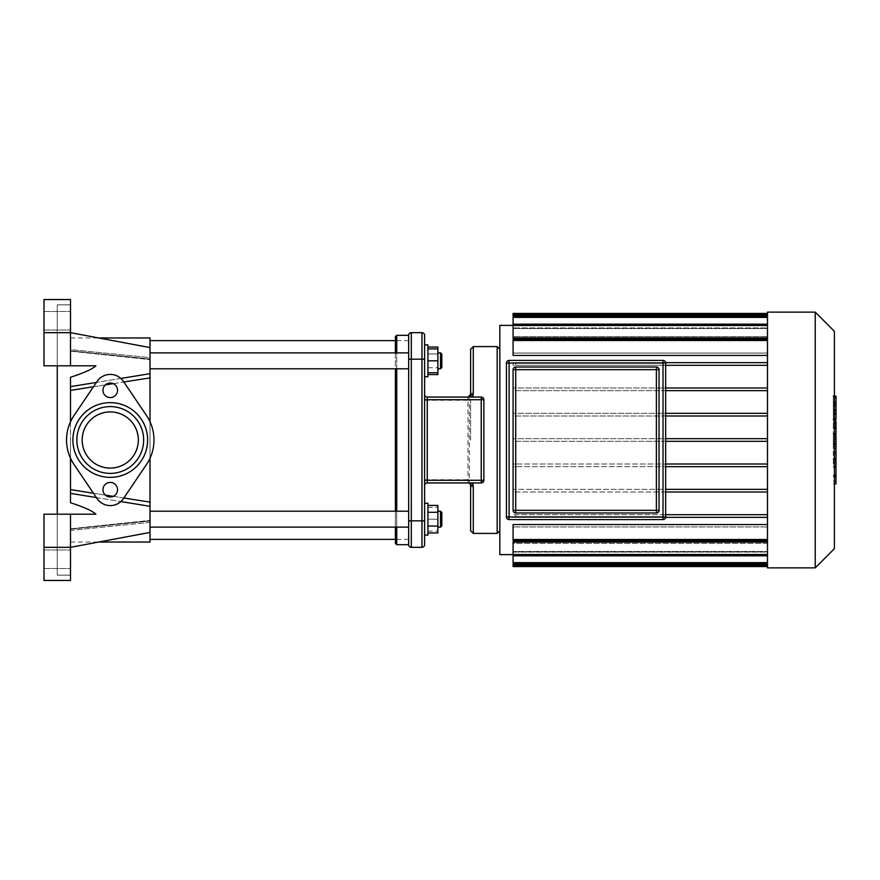 <?xml version="1.0" encoding="UTF-8"?>
<svg xmlns="http://www.w3.org/2000/svg" width="880" height="880" viewBox="0 0 880 880"><rect width="100%" height="100%" fill="white"/><g stroke="black" fill="none" stroke-linecap="round" stroke-linejoin="round"><path stroke-width="0.66" stroke-dasharray="4.4 3.3" d="M70.499 514.206L70.499 580.459L70.499 575.157L70.499 580.459L44 580.459L44 514.206L44 580.459L44 514.206L70.499 514.206L70.499 547.327L70.499 530.398L150.007 522.368L150.007 532.422L150.007 522.368L70.499 530.398L70.499 547.327L70.499 514.206L95.92 514.206C92.466 510.928 83.996 507.1 70.499 502.733L70.499 377.267C83.996 372.9 92.466 369.072 95.92 365.794L70.499 365.794L70.499 332.673L70.499 349.602L150.007 357.632L150.007 347.578L150.007 357.632L70.499 349.602L70.499 332.673L70.499 365.794L70.499 332.673L44 332.673L44 299.541L70.499 299.541L70.499 332.673L150.007 347.578L150.007 377.905L70.499 390.401L70.499 421.784M96.404 497.596L120.835 501.556L96.404 497.596M120.835 378.444L96.404 382.404M150.007 542.036L150.007 520.388L150.007 522.368L150.007 520.96L70.499 529.166L70.499 542.036L70.499 528.825L70.499 530.398L70.499 529.166L150.007 520.96L150.007 532.422L150.007 506.319L148.753 506.11M70.499 458.216L70.499 377.267L70.499 386.65L150.007 373.681L150.007 539.385L150.007 377.905L150.007 502.095L70.499 489.599L70.499 440L70.499 489.599M123.827 498.003L113.223 496.353M105.402 495.121L93.467 493.251M150.007 458.216L150.007 421.784M93.467 386.749L105.402 384.879M113.223 383.647L123.827 381.997M110.253 468.094C93.302 466.477 83.941 457.193 82.159 440.242C83.688 423.126 92.994 413.688 110.099 411.906C126.61 413.292 136.026 422.213 138.314 438.691C139.436 454.113 125.807 468.512 110.253 468.094C127.204 466.477 136.565 457.193 138.347 440.242C136.829 423.126 127.512 413.688 110.418 411.906C93.896 413.292 84.491 422.213 82.192 438.691C81.07 454.113 94.699 468.512 110.253 468.094A28.094 28.094 0 0 0 134.585 425.953A28.094 28.094 0 0 0 85.921 425.953A28.094 28.094 0 0 0 110.253 468.094A28.094 28.094 0 0 1 85.921 425.953A28.094 28.094 0 0 1 134.585 425.953A28.094 28.094 0 0 1 110.253 468.094M70.499 559.262L70.499 549.978L70.499 559.262M70.499 349.602L70.499 350.834L150.007 359.04L70.499 350.834L70.499 337.964L70.499 349.602M150.007 337.964L150.007 347.578M70.499 386.65L70.499 390.401M70.499 304.843L70.499 299.541L70.499 304.843L57.255 304.843L70.499 304.843M70.499 320.738L70.499 330.022L70.499 320.738M57.255 514.206L44 514.206L57.255 514.206L57.255 575.157L70.499 575.157L57.255 575.157L57.255 514.206L95.92 514.206L57.255 514.206L57.255 365.794L95.92 365.794L57.255 365.794L57.255 304.843L57.255 365.794L44 365.794L44 299.541L70.499 299.541L44 299.541L44 365.794L70.499 365.794M44 580.459L70.499 580.459L44 580.459M44 320.738L44 330.022L44 320.738M57.255 365.794L44 365.794L44 332.673M44 559.262L44 549.978L44 559.262M110.253 406.604A33.396 33.396 0 0 1 139.172 456.698A33.396 33.396 0 0 1 81.334 456.698A33.396 33.396 0 0 1 110.253 406.604A33.396 33.396 0 0 1 139.172 456.698A33.396 33.396 0 0 1 81.334 456.698A33.396 33.396 0 0 1 110.253 406.604A33.396 33.396 0 0 1 139.172 456.698A33.396 33.396 0 0 1 81.334 456.698A33.396 33.396 0 0 1 110.253 406.604A33.396 33.396 0 0 1 139.172 456.698A33.396 33.396 0 0 1 81.334 456.698A33.396 33.396 0 0 1 110.253 406.604A33.396 33.396 0 0 1 139.172 456.698A33.396 33.396 0 0 1 81.334 456.698A33.396 33.396 0 0 1 110.253 406.604A33.396 33.396 0 0 1 139.172 456.698A33.396 33.396 0 0 1 81.334 456.698A33.396 33.396 0 0 1 110.253 406.604A33.396 33.396 0 0 1 139.172 456.698A33.396 33.396 0 0 1 81.334 456.698A33.396 33.396 0 0 1 110.253 406.604M110.253 411.906A28.094 28.094 0 0 1 134.585 454.047A28.094 28.094 0 0 1 85.921 454.047A28.094 28.094 0 0 1 110.253 411.906A28.094 28.094 0 0 1 134.585 454.047A28.094 28.094 0 0 1 85.921 454.047A28.094 28.094 0 0 1 110.253 411.906A28.094 28.094 0 0 0 85.921 454.047A28.094 28.094 0 0 0 134.585 454.047A28.094 28.094 0 0 0 110.253 411.906M110.253 402.633A37.367 37.367 0 0 1 142.615 458.689A37.367 37.367 0 0 1 77.891 458.689A37.367 37.367 0 0 1 110.253 402.633A37.367 37.367 0 0 1 142.615 458.689A37.367 37.367 0 0 1 77.891 458.689A37.367 37.367 0 0 1 110.253 402.633A37.367 37.367 0 0 0 77.891 458.689A37.367 37.367 0 0 0 142.615 458.689A37.367 37.367 0 0 0 110.253 402.633M110.253 383.02A7.293 7.293 0 0 1 116.567 393.954A7.293 7.293 0 0 1 103.939 393.954A7.293 7.293 0 0 1 110.253 383.02A7.293 7.293 0 0 0 103.939 393.954A7.293 7.293 0 0 0 116.567 393.954A7.293 7.293 0 0 0 110.253 383.02A7.293 7.293 0 0 1 116.567 393.954A7.293 7.293 0 0 1 103.939 393.954A7.293 7.293 0 0 1 110.253 383.02M110.253 482.405A7.293 7.293 0 0 1 116.567 493.339A7.293 7.293 0 0 1 103.939 493.339A7.293 7.293 0 0 1 110.253 482.405A7.293 7.293 0 0 0 103.939 493.339A7.293 7.293 0 0 0 116.567 493.339A7.293 7.293 0 0 0 110.253 482.405A7.293 7.293 0 0 1 116.567 493.339A7.293 7.293 0 0 1 103.939 493.339A7.293 7.293 0 0 1 110.253 482.405M74.03 464.486A43.725 43.725 0 0 1 74.03 415.514L97.075 381.403A15.906 15.906 0 0 1 123.431 381.403L146.487 415.514A43.725 43.725 0 0 1 146.487 464.486L123.431 498.597A15.906 15.906 0 0 1 97.075 498.597L74.03 464.486L97.075 498.597A15.906 15.906 0 0 0 123.431 498.597L146.487 464.486A43.725 43.725 0 0 0 146.487 415.514L123.431 381.403A15.906 15.906 0 0 0 97.075 381.403L74.03 415.514A43.725 43.725 0 0 0 74.03 464.486A43.725 43.725 0 0 1 74.03 415.514L97.075 381.403A15.906 15.906 0 0 1 123.431 381.403L146.487 415.514A43.725 43.725 0 0 1 146.487 464.486L123.431 498.597A15.906 15.906 0 0 1 97.075 498.597L74.03 464.486M836 483.89L836 466.334L833.316 466.334L833.316 437.745L833.316 448.129L833.316 444.433L836 444.433L836 437.58L833.316 437.58L836 437.745L836 444.114M836 475.211L833.316 475.211M836 481.063L833.316 481.063M834.405 483.89L833.316 483.89M834.405 476.982L833.316 476.982M834.405 475.882L833.316 475.882M834.405 467.203L833.316 467.203M834.405 461.967L833.316 461.967M834.405 459.69L833.316 459.69M834.405 452.98L833.316 452.98M836 441.43L833.316 441.43M836 448.129L833.316 448.129M836 466.334L836 444.521L833.316 444.521L833.316 466.334M836 448.503L833.316 448.503M836 458.139L833.316 458.139M836 463.991L833.316 463.991M833.316 406.593L833.316 412.72L833.316 406.593L836 406.593L836 412.72L836 406.593M833.316 403.689L836 403.403L833.316 403.689M833.316 412.445L836 412.72L833.316 412.445M834.405 419.408L833.316 419.408L833.316 396.715L833.316 419.408L833.316 418.407L836 418.407L836 397.727M834.405 397.727L833.316 397.727L833.316 396.715L836 396.715M836 419.408L836 418.407M836 433.939L836 422.697L836 427.174L833.316 427.174L833.316 433.939L833.316 421.619L833.316 427.262L836 427.262L836 421.619M834.405 428.307L833.316 428.307M834.405 421.619L833.316 421.619M836 422.697L833.316 422.697M836 423.797L833.316 423.797M834.405 434.115L833.316 434.115L834.405 433.939M836 443.608L836 435.49M834.405 435.49L833.316 435.49L833.316 443.608L833.316 435.49M834.405 443.608L833.316 443.608M656.381 367.026L515.724 367.026L656.381 367.026A2.651 2.651 0 0 1 659.032 369.666A2.651 2.651 0 0 0 656.381 367.026L656.381 510.334L515.724 510.334L515.724 369.666L656.381 369.666L656.381 510.334L515.724 510.334L515.724 369.666L659.032 369.666L659.032 510.334A2.651 2.651 0 0 1 656.381 512.974L515.724 512.974A2.651 2.651 0 0 1 513.073 510.334L513.073 369.666A2.651 2.651 0 0 1 515.724 367.026L656.381 367.026A2.651 2.651 0 0 1 659.032 369.666L659.032 510.334A2.651 2.651 0 0 1 656.381 512.974A2.651 2.651 0 0 0 659.032 510.334L656.381 510.334L656.381 512.974L515.724 512.974L656.381 512.974M665.665 390.643L513.073 390.643L513.073 387.992L767.492 387.992L767.492 365.299L513.073 365.299L513.073 362.648L767.492 362.648L767.492 355.421L767.492 362.648L515.724 362.648L515.724 365.299L767.492 365.299L767.492 387.992L665.665 387.992M665.632 362.648L515.724 362.648L515.724 365.299L665.665 365.299M665.665 514.701L515.724 514.701L515.724 517.352L767.492 517.352L513.073 517.352L513.073 514.701L767.492 514.701L767.492 492.008L513.073 492.008L513.073 489.357L767.492 489.357L767.492 514.701L515.724 514.701L515.724 517.352L665.632 517.352M509.102 360.393L509.102 363.044L506.451 363.044A2.651 2.651 0 0 1 509.102 360.393L663.014 360.393A2.651 2.651 0 0 1 665.665 363.044L665.665 516.956A2.651 2.651 0 0 1 663.014 519.607L509.102 519.607A2.651 2.651 0 0 1 506.451 516.956L509.102 516.956L509.102 519.607M513.073 369.666L515.724 369.666L515.724 367.026A2.651 2.651 0 0 0 513.073 369.666L513.073 510.334A2.651 2.651 0 0 0 515.724 512.974A2.651 2.651 0 0 1 513.073 510.334L515.724 510.334L515.724 512.974M665.665 492.008L513.073 492.008L513.073 489.357L665.665 489.357M665.665 415.987L513.073 415.987L513.073 413.336L767.492 413.336L767.492 390.643L767.492 413.336L665.665 413.336M665.665 441.32L513.073 441.32L513.073 438.68L767.492 438.68L767.492 415.987L767.492 438.68L665.665 438.68M665.665 466.664L767.492 466.664L767.492 489.357L767.492 466.664L513.073 466.664L513.073 464.013L767.492 464.013L767.492 441.32L767.492 464.013L665.665 464.013M499.829 554.62L499.829 325.38M767.492 340.505L513.073 340.505L767.492 340.505L767.492 339.174L767.492 340.505L767.492 339.174L767.492 340.505L513.073 340.505L513.073 355.421L513.073 353.067L767.492 353.067L513.073 353.067L513.073 340.505L513.073 355.421L767.492 355.421L767.492 337.865L767.492 355.421M767.492 325.501L513.073 325.501L767.492 325.501L767.492 324.17L767.492 325.501L767.492 324.17L767.492 325.501L513.073 325.501L513.073 337.865L513.073 336.556L767.492 336.556L513.073 336.556L513.073 325.501L513.073 337.865L767.492 337.865L767.492 325.501L767.492 337.865M513.073 325.501L513.073 328.526L767.492 328.526L513.073 328.526L513.073 316.041L513.073 325.391L767.492 325.391L767.492 327.921L513.073 327.921L767.492 327.921L767.492 325.391L513.073 325.391L513.073 313.456M767.492 524.579L767.492 540.826L767.492 526.933L513.073 526.933L513.073 524.579L767.492 524.579L767.492 540.826L767.492 539.495L513.073 539.495L513.073 524.579L513.073 526.933L767.492 526.933L767.492 542.135L767.492 526.933L767.492 539.495L513.073 539.495L513.073 540.826L767.492 540.826M767.492 554.499L513.073 554.499L767.492 554.499L513.073 554.499L513.073 542.135L767.492 542.135L767.492 555.83L767.492 543.444L513.073 543.444L513.073 542.135L513.073 543.444L767.492 543.444L767.492 555.83L767.492 542.135M767.492 562.628L513.073 562.628L767.492 562.628L767.492 563.959L767.492 551.474L767.492 562.628L513.073 562.628L513.073 552.079L767.492 552.079L767.492 554.609L513.073 554.62L767.492 554.609L767.492 552.079L513.073 552.079L513.073 562.628L513.073 551.474L767.492 551.474L513.073 551.474L513.073 554.499M767.492 466.664L513.073 466.664L513.073 464.013L767.492 464.013L767.492 466.664L767.492 464.013M767.492 441.32L513.073 441.32L513.073 438.68L767.492 438.68L767.492 441.32L767.492 438.68M767.492 415.987L513.073 415.987L513.073 413.336L767.492 413.336L767.492 415.987L767.492 413.336M767.492 390.643L513.073 390.643L513.073 387.992L767.492 387.992L767.492 390.643L767.492 387.992M767.492 365.299L513.073 365.299L513.073 362.648L767.492 362.648L767.492 365.299L767.492 362.648M767.492 328.526L767.492 317.372L767.492 328.526M513.073 327.921L513.073 316.041L513.073 327.921M767.492 325.391L767.492 314.776L767.492 325.391M513.073 340.505L513.073 339.174L767.492 339.174M513.073 526.933L513.073 539.495L513.073 526.933M513.073 566.544L513.073 562.628M767.492 567.875L767.492 312.125M767.492 492.008L767.492 489.357M767.492 317.372L767.492 316.041L767.492 317.372L767.492 316.041L767.492 317.372L513.073 317.372M767.492 314.776L767.492 313.456L767.492 314.776L513.073 314.776M767.492 514.701L767.492 517.352L767.492 514.701L513.073 514.701L513.073 517.352L767.492 517.352M767.492 554.609L767.492 566.544L767.492 554.609M834.405 331.309L834.405 548.691M815.232 567.875L815.232 312.125M395.406 543.356L395.406 336.644M395.406 352.88L395.406 368.775M395.406 511.225L395.406 527.12M396.737 335.324L396.737 544.676M396.737 527.12L396.737 511.225M396.737 368.775L396.737 352.88M408.661 520.828L411.312 520.828L411.312 547.327A2.651 2.651 0 0 1 408.661 544.676L408.661 335.324A2.651 2.651 0 0 1 411.312 332.673L421.971 332.673L421.971 359.172L424.611 359.172L424.611 376.728L424.611 359.172M499.829 440L499.829 349.228L499.829 440M483.109 482.152L483.868 480.282L481.228 482.933L471.592 482.933L473.275 486.915L473.275 533.423M481.635 482.9L482.68 482.493M473.275 346.577L473.275 393.085L471.592 397.067L481.228 397.067A2.651 2.651 0 0 1 483.868 399.718L483.868 480.282L483.868 399.718L481.228 397.067L469.293 397.067A1.32 1.32 0 0 0 469.634 397.023M481.635 397.1L482.68 397.507M483.109 397.848L483.868 399.575M470.624 530.772L470.624 484.253A1.32 1.32 0 0 0 469.293 482.933L471.592 482.933M470.624 485.584A2.651 1.331 180 0 0 473.275 486.915M470.58 485.122L469.359 483.318M469.172 483.219L468.622 483.01M473.275 393.085A2.651 1.331 0 0 0 470.624 394.416L470.624 349.228M470.624 440L470.624 400.246L470.624 440M483.868 480.282A2.651 2.651 0 0 1 481.228 482.933L481.228 480.282L483.868 480.282L483.868 399.718L481.228 399.718L481.228 397.067L427.262 397.067L469.293 397.067L469.293 399.718L470.624 399.718L467.973 399.718L467.973 480.282L470.624 480.282L469.293 480.282L469.293 399.718L427.262 399.718L427.262 397.067A2.651 2.651 0 0 1 424.611 394.416A2.651 2.651 0 0 0 427.262 397.067L471.592 397.067M427.262 397.067L427.262 399.718L424.611 399.718L427.262 399.718L424.611 399.718L424.611 394.416L424.611 480.282L424.611 394.416A2.651 2.651 0 0 0 427.262 397.067L427.262 480.282L469.293 480.282L469.293 482.933L427.262 482.933L427.262 480.282L427.262 482.933A2.651 2.651 0 0 0 424.611 485.584L424.611 480.282L427.262 480.282L424.611 480.282L424.611 485.584M424.611 503.272L427.933 503.272L427.933 535.073L427.933 503.272L427.933 535.073L424.611 535.073L424.611 503.272L424.611 535.073L424.611 503.272L424.611 520.828L421.971 520.828L421.971 359.172L411.312 359.172L411.312 520.828L421.971 520.828L421.971 547.327L411.312 547.327M424.611 440L424.611 479.754L424.611 440M424.611 544.676A2.651 2.651 0 0 1 421.971 547.327M441.837 519.178L441.837 512.545L441.837 519.178M440.517 519.178L440.517 511.225L440.517 519.178M437.866 519.178L437.866 507.243L437.866 531.102L437.866 519.178L427.933 519.178L437.866 519.178M427.933 531.102L437.866 531.102L427.933 531.102M427.933 507.243L437.866 507.243L427.933 507.243M424.611 519.178L424.611 511.225L424.611 519.178M150.007 519.178L150.007 511.225L150.007 519.178M424.611 376.728L424.611 344.927L424.611 376.728L427.933 376.728L427.933 344.927L427.933 376.728L427.933 360.822L437.866 360.822L437.866 368.775L437.866 352.88L437.866 368.775L440.517 368.775L440.517 352.88L440.517 368.775L440.517 352.88L441.837 354.2L441.837 367.455L441.837 354.2L441.837 367.455L440.517 368.775M437.866 368.775L437.866 352.88L437.866 372.757L437.866 367.708L427.933 367.708L427.933 353.936L427.933 374.594L427.933 367.708L437.866 367.708L437.866 374.594M437.866 347.05L437.866 353.936L427.933 353.936L427.933 347.05L427.933 353.936L437.866 353.936L437.866 367.708L437.866 348.898L437.866 360.822M150.007 360.822L150.007 368.775L150.007 360.822M427.933 372.757L427.933 348.898L427.933 372.757L437.866 372.757M427.933 348.898L437.866 348.898M424.611 344.927L427.933 344.927L427.933 360.822M441.837 512.545L441.837 525.8L440.517 527.12L440.517 511.225L441.837 512.545M437.866 511.225L437.866 527.12L437.866 511.225L440.517 511.225M427.933 512.292L427.933 526.064L427.933 505.406L427.933 512.292L437.866 512.292L437.866 532.95M437.866 505.406L437.866 512.292M427.933 526.064L427.933 532.95L427.933 526.064L437.866 526.064M408.661 440L408.661 340.615L408.661 440M44 547.327L70.499 547.327L150.007 532.422M834.405 444.114L833.316 444.114M836 446.424L833.316 446.424M836 406.219L833.316 406.219M836 409.585L833.316 409.585M836 409.915L833.316 409.915M834.405 414.359L833.316 414.359M834.405 405.427L833.316 405.427M836 401.775L833.316 401.775M836 410.762L833.316 410.762M836 425.271L833.316 425.271M836 427.614L833.316 427.614M836 439.549L834.405 439.549M665.665 363.044L663.014 363.044L663.014 360.393M663.014 519.607L663.014 516.956L665.665 516.956M509.102 516.956L663.014 516.956L663.014 363.044L509.102 363.044L509.102 516.956M767.492 565.224L513.073 565.224M767.492 539.495L513.073 539.495M497.178 533.423L497.178 346.577M467.973 397.067L467.973 399.718L427.262 399.718L427.262 480.282L481.228 480.282L481.228 399.718L427.262 399.718L427.262 480.282L467.973 480.282L467.973 482.933M424.611 480.282L427.262 480.282L427.262 482.933M408.661 359.172L411.312 359.172L411.312 332.673M70.499 528.825L150.007 520.388L70.499 528.825M70.499 351.175L150.007 359.612L70.499 351.175M70.499 337.964L98.769 337.964M70.499 542.036L98.769 542.036M44 330.022L70.499 330.022L44 330.022M44 311.465L70.499 311.465L44 311.465M44 568.535L70.499 568.535L44 568.535M44 549.978L70.499 549.978L44 549.978M833.316 402.919L836 402.919M833.316 413.204L836 413.204M834.405 396.11L833.316 396.11M834.405 420.024L833.316 420.024M513.073 324.17L767.492 324.17M513.073 316.041L767.492 316.041M767.492 555.83L513.073 555.83M767.492 563.959L513.073 563.959M424.611 479.754L470.624 479.754M424.611 400.246L470.624 400.246M437.866 527.12L440.517 527.12M408.661 511.225L150.007 511.225M408.661 527.12L150.007 527.12M437.866 352.88L440.517 352.88M408.661 352.88L150.007 352.88M408.661 368.775L150.007 368.775M408.661 340.615L395.406 340.615M408.661 539.385L395.406 539.385"/><path stroke-width="1.32" d="M70.499 458.216L70.499 502.733C83.996 507.1 92.466 510.928 95.92 514.206L70.499 514.206L70.499 547.327L44 547.327L44 580.459L70.499 580.459L70.499 547.327L150.007 532.422L150.007 502.095L123.827 498.003M70.499 493.35L96.404 497.596L70.499 493.35M145.068 505.505L120.835 501.556L150.007 506.319L150.007 458.216M70.499 365.794L70.499 299.541L44 299.541L44 365.794L95.92 365.794C92.466 369.072 83.996 372.9 70.499 377.267L70.499 421.784M98.769 337.964L150.007 337.964L150.007 373.681L120.835 378.444M96.404 382.404L70.499 386.65M148.753 506.11L145.354 505.549M113.223 496.353L105.402 495.121M93.467 493.251L70.499 489.599M150.007 421.784L150.007 373.681L150.007 377.905L123.827 381.997M70.499 390.401L93.467 386.749M105.402 384.879L113.223 383.647M98.769 542.036L150.007 542.036L150.007 532.422M57.255 365.794L57.255 514.206M44 547.327L44 514.206L70.499 514.206M110.253 406.604A33.396 33.396 0 0 1 139.172 456.698A33.396 33.396 0 0 1 81.334 456.698A33.396 33.396 0 0 1 110.253 406.604M110.253 402.633A37.367 37.367 0 0 0 77.891 458.689A37.367 37.367 0 0 0 142.615 458.689A37.367 37.367 0 0 0 110.253 402.633M74.03 464.486L97.075 498.597A15.906 15.906 0 0 0 123.431 498.597L146.487 464.486A43.725 43.725 0 0 0 146.487 415.514L123.431 381.403A15.906 15.906 0 0 0 97.075 381.403L74.03 415.514A43.725 43.725 0 0 0 74.03 464.486M110.253 482.405A7.293 7.293 0 0 0 103.939 493.339A7.293 7.293 0 0 0 116.567 493.339A7.293 7.293 0 0 0 110.253 482.405M110.253 383.02A7.293 7.293 0 0 0 103.939 393.954A7.293 7.293 0 0 0 116.567 393.954A7.293 7.293 0 0 0 110.253 383.02M110.253 411.906A28.094 28.094 0 0 0 85.921 454.047A28.094 28.094 0 0 0 134.585 454.047A28.094 28.094 0 0 0 110.253 411.906M834.405 435.49L836 435.49L836 483.89L834.405 483.89M836 476.982L834.405 476.982M836 475.882L834.405 475.882M836 467.203L834.405 467.203M836 461.967L834.405 461.967M836 459.69L834.405 459.69M836 452.98L834.405 452.98M836 396.715L836 418.407M836 397.727L834.405 397.727M834.405 421.619L836 421.619L836 434.115L833.316 434.115M836 428.307L834.405 428.307M836 443.608L834.405 443.608M656.381 367.026L656.381 369.666L659.032 369.666A2.651 2.651 0 0 0 656.381 367.026L515.724 367.026A2.651 2.651 0 0 0 513.073 369.666L513.073 510.334A2.651 2.651 0 0 0 515.724 512.974L656.381 512.974A2.651 2.651 0 0 0 659.032 510.334L659.032 369.666L659.032 510.334L656.381 510.334L656.381 512.974M513.073 369.666A2.651 2.651 0 0 1 515.724 367.026L515.724 369.666L656.381 369.666L656.381 510.334L513.073 510.334L513.073 369.666L515.724 369.666L515.724 512.974M665.665 363.044A2.651 2.651 0 0 0 663.014 360.393L509.102 360.393A2.651 2.651 0 0 0 506.451 363.044L506.451 516.956A2.651 2.651 0 0 0 509.102 519.607L663.014 519.607A2.651 2.651 0 0 0 665.665 516.956L665.665 363.044L663.014 363.044L663.014 519.607M509.102 519.607L509.102 516.956L506.451 516.956L506.451 363.044L509.102 363.044L509.102 360.393M767.492 492.008L665.665 492.008M767.492 489.357L665.665 489.357M513.073 325.38L499.829 325.38L499.829 554.62L513.073 554.62M767.492 339.174L513.073 339.174L513.073 355.421L767.492 355.421M767.492 313.456L513.073 313.456L513.073 337.865L767.492 337.865M767.492 542.135L513.073 542.135L513.073 555.83L767.492 555.83M767.492 524.579L513.073 524.579L513.073 540.826L767.492 540.826M767.492 362.648L665.632 362.648M767.492 565.224L513.073 565.224L513.073 555.83M513.073 565.224L513.073 566.544L767.492 566.544M767.492 365.299L665.665 365.299M767.492 440L767.492 567.875L815.232 567.875L815.232 312.125L767.492 312.125L767.492 440M767.492 441.32L665.665 441.32M767.492 464.013L665.665 464.013M767.492 466.664L665.665 466.664M767.492 517.352L665.632 517.352M767.492 514.701L665.665 514.701M767.492 438.68L665.665 438.68M767.492 387.992L665.665 387.992M767.492 415.987L665.665 415.987M767.492 390.643L665.665 390.643M767.492 413.336L665.665 413.336M815.232 567.875L834.405 548.691L834.405 331.309L815.232 312.125M396.737 352.88L396.737 335.324L395.406 336.644L395.406 352.88M395.406 368.775L395.406 511.225M395.406 527.12L395.406 543.356L396.737 544.676L396.737 527.12M396.737 511.225L396.737 368.775M396.737 335.324L408.661 335.324A2.651 2.651 0 0 1 411.312 332.673A2.651 2.651 0 0 0 408.661 335.324L408.661 544.676L396.737 544.676M472.351 397.067L473.275 394.449L473.275 346.577L497.178 346.577L497.178 533.423L499.829 530.772M483.868 399.575L483.868 399.718A2.651 2.651 0 0 0 481.228 397.067L481.635 397.1M424.611 485.584L424.611 503.272L427.933 503.272L427.933 535.073L424.611 535.073L424.611 544.676L424.611 335.324L424.611 485.584A2.651 2.651 0 0 1 427.262 482.933A2.651 2.651 0 0 0 424.611 485.584A2.651 2.651 0 0 1 427.262 482.933L481.228 482.933A2.651 2.651 0 0 0 483.868 480.282L483.846 480.623M497.178 533.423L473.275 533.423L473.275 485.551L472.351 482.933M473.275 485.551A2.651 1.287 180 0 1 470.624 484.253L470.624 530.772L473.275 533.423M469.293 482.933L470.624 484.253M468.622 483.01L467.973 482.933A2.651 2.651 0 0 1 470.624 485.584L470.58 485.122M473.275 346.577L470.624 349.228L470.624 394.416A2.651 2.651 0 0 1 467.973 397.067L468.721 396.957M469.293 397.067L470.624 395.747A2.651 1.287 0 0 1 473.275 394.449M467.973 397.067L470.624 394.416A2.651 2.651 0 0 1 467.973 397.067M470.085 396.814A1.32 1.32 0 0 0 470.58 396.088M424.611 480.282L427.262 480.282L427.262 399.718L481.228 399.718L481.228 397.067L427.262 397.067A2.651 2.651 0 0 1 424.611 394.416L424.611 399.718L427.262 399.718L427.262 397.067M427.262 482.933L427.262 480.282L483.868 480.282L483.868 399.718L481.228 399.718L481.228 482.933M408.661 520.828L411.312 520.828L411.312 547.327A2.651 2.651 0 0 1 408.661 544.676A2.651 2.651 0 0 0 411.312 547.327L421.971 547.327A2.651 2.651 0 0 0 424.611 544.676A2.651 2.651 0 0 1 421.971 547.327L421.971 520.828L424.611 520.828L424.611 503.272M408.661 359.172L421.971 359.172L421.971 520.828L411.312 520.828L411.312 332.673L421.971 332.673A2.651 2.651 0 0 1 424.611 335.324A2.651 2.651 0 0 0 421.971 332.673A2.651 2.651 0 0 1 424.611 335.324M427.933 374.594L437.866 374.594L437.866 347.05L427.933 347.05M441.837 367.455L441.837 354.2L440.517 352.88L440.517 368.775L441.837 367.455M427.933 372.757L437.866 372.757M427.933 360.822L437.866 360.822M427.933 348.898L437.866 348.898M424.611 376.728L427.933 376.728L427.933 344.927L424.611 344.927M441.837 525.8L441.837 512.545L440.517 511.225L440.517 527.12L441.837 525.8M437.866 511.225L440.517 511.225M427.933 512.292L437.866 512.292L437.866 505.406L427.933 505.406M427.933 532.95L437.866 532.95L437.866 512.292M427.933 526.064L437.866 526.064M44 332.673L70.499 332.673L150.007 347.578M836 444.114L834.405 444.114M836 414.359L834.405 414.359M836 419.408L834.405 419.408M836 405.427L834.405 405.427M836 433.939L834.405 433.939M836 439.549L834.405 439.549M663.014 360.393L663.014 363.044L509.102 363.044L509.102 516.956L665.665 516.956M767.492 314.776L513.073 314.776M767.492 317.372L513.073 317.372M767.492 325.501L513.073 325.501M767.492 340.505L513.073 340.505M767.492 539.495L513.073 539.495M767.492 554.499L513.073 554.499M767.492 562.628L513.073 562.628M470.624 485.584A2.651 2.651 0 0 0 467.973 482.933M421.971 332.673L421.971 359.172L424.611 359.172M836 396.11L833.316 396.11M836 420.024L833.316 420.024M513.073 563.959L767.492 563.959M767.492 324.17L513.073 324.17M767.492 316.041L513.073 316.041M497.178 346.577L499.829 349.228M437.866 368.775L440.517 368.775M437.866 352.88L440.517 352.88M408.661 352.88L150.007 352.88M408.661 368.775L150.007 368.775M437.866 527.12L440.517 527.12M408.661 511.225L150.007 511.225M408.661 527.12L150.007 527.12M395.406 340.615L150.007 340.615M395.406 539.385L150.007 539.385"/></g></svg>
